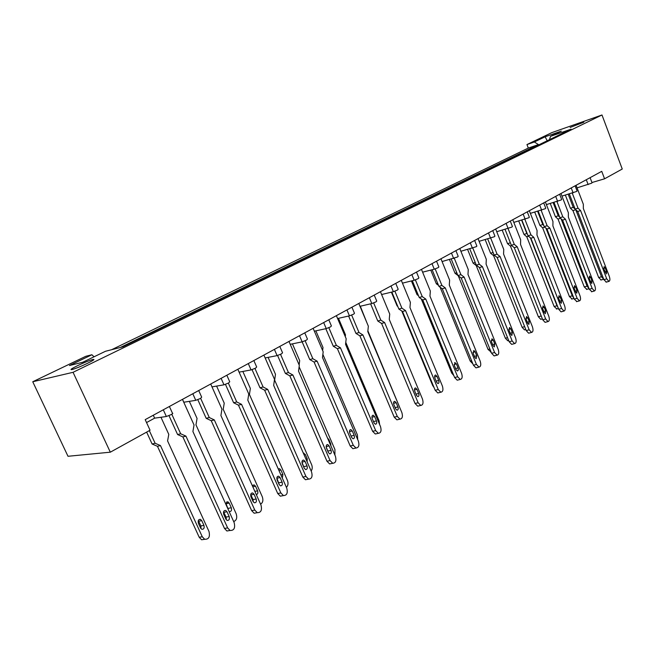 <?xml version="1.0" encoding="UTF-8"?>
<svg xmlns="http://www.w3.org/2000/svg" width="655" height="655" viewBox="0 0 655 655"><rect width="100%" height="100%" fill="white"/><g stroke="black" fill="none" stroke-linecap="round" stroke-linejoin="round"><path stroke-width="0.98" d="M77.446 365.727C84.127 362.567 89.301 360.487 92.953 359.464C95.286 359.063 93.518 360.315 87.639 363.247C80.95 366.415 75.743 368.519 72.025 369.567C69.651 369.969 71.46 368.691 77.446 365.727M570.137 127.471L583.851 122.198L570.137 127.471M120.291 347.494L538.451 144.575L534.324 141.988L545.132 136.789L561.31 131.123L550.511 136.338L571.103 129.158L122.984 346.806L105.463 351.285L82.751 362.248L69.463 365.531L91.888 354.748L94.058 356.795M111.661 349.696L528.315 148.071L538.451 144.575M528.315 148.071L526.956 144.559L534.324 141.988M32.75 381.759L73.057 372.31L110.318 452.187L67.997 456.281L32.75 381.759L85.772 356.312L91.888 354.748M169.399 406.485L172.453 413.207C173.198 413.215 172.756 413.682 171.135 414.607L166.354 416.514L154.629 418.152L146.54 422.573M154.629 418.152L153.303 415.237M198.711 390.544L201.683 397.159L200.463 398.469L195.771 400.336L183.752 402.235M183.801 402.211L182.508 399.353M591.948 182.532L604.565 178.807L601.74 171.332L145.197 419.642L150.052 430.212L110.318 452.187M590.098 177.669L592.046 182.794L591.629 183.203L577.063 187.862M575.098 185.823L577.08 191.014L576.646 191.448L561.965 196.107M559.64 194.232L561.663 199.488L561.204 199.947L546.401 204.606M543.699 202.903L545.762 208.224L545.279 208.708L530.362 213.366M527.25 211.852L529.355 217.239L528.847 217.747L513.815 222.397M510.278 221.079L512.423 226.54L511.891 227.08L496.744 231.714M492.74 230.617L494.934 236.144L494.378 236.717L479.108 241.335M474.629 240.467L476.873 246.067L476.283 246.681L460.899 251.274M455.905 250.652L458.197 256.326L457.575 256.973L442.076 261.55M436.541 261.189L438.875 266.937L438.228 267.625L434.265 269.213L422.606 272.169M416.498 272.087L418.889 277.916L418.193 278.645L414.173 280.258L402.457 283.156M395.735 283.378L398.183 289.281L397.454 290.059L393.36 291.696L381.603 294.529M374.226 295.077L376.731 301.063L375.954 301.889L371.803 303.552L359.988 306.303M351.923 307.203L354.486 313.278L353.667 314.154L349.442 315.849L337.587 318.518M328.785 319.796L331.405 325.944L330.538 326.886L326.239 328.605L314.343 331.176M304.763 332.863L307.449 339.102L306.515 340.109L302.143 341.853L290.222 344.317M279.8 346.438L282.551 352.767L281.56 353.839L277.114 355.616L265.152 357.957M253.845 360.553L256.67 366.98L255.606 368.126L251.078 369.928L239.091 372.138M226.835 375.241L229.733 381.767L228.595 382.987L223.985 384.821L211.983 386.876M604.565 178.807L622.25 169.023L601.986 114.977L551.813 132.629L526.956 144.559M73.057 372.31L601.986 114.977M550.511 136.338L549.455 139.671M547.203 140.768L545.132 136.789M601.159 279.955L598.67 277.556L572.953 210.607L570.423 208.257L565.371 195.116M598.67 277.556L601.486 276.762L603.705 279.259M570.423 208.257L573.231 207.34L568.221 194.289M600.881 271.89L598.424 265.48M573.231 207.34L575.753 209.698L572.953 210.607M601.486 276.762L575.753 209.698M606.383 282.1L603.861 279.652L577.718 211.491L575.155 209.101L569.351 193.962M603.861 279.652L606.743 278.85L608.913 281.396C610.067 280.938 610.206 279.284 609.33 276.451L583.351 208.527L583.343 204.303L576.081 185.291M575.155 209.101L578.029 208.167L572.257 193.119M605.204 267.936L606.563 271.489L606.35 273.954L603.894 269.115L604.098 266.651L605.204 267.936L603.681 268.37M578.029 208.167L580.584 210.566L577.718 211.491M606.743 278.85L580.584 210.566M586.831 289.33L584.252 286.923L558.019 219.081L555.407 216.723L550.282 203.492M584.252 286.923L587.093 286.137L589.017 288.609M555.407 216.723L558.232 215.806L553.156 202.665M585.906 280.545L584.063 275.788M558.232 215.806L559.689 217.132M587.093 286.137L561.073 218.778M560.516 218.271L558.019 219.081M572.077 298.991L569.416 296.576L542.635 227.801L539.933 225.443L534.742 212.122M569.416 296.576L572.274 295.79L573.805 298.058M539.933 225.443L542.782 224.526L537.632 211.303M542.782 224.526L543.74 225.369M572.274 295.79L545.967 228.161M544.78 227.121L542.635 227.801M556.881 308.931L554.13 306.515L526.784 236.799L523.992 234.424L518.735 221.022M554.13 306.515L557.004 305.729L558.011 307.498M523.992 234.424L526.849 233.507L521.642 220.211M526.849 233.507L527.291 233.884M557.004 305.729L530.394 237.814M528.544 236.234L526.784 236.799M541.218 319.181L540.719 319.312L538.369 316.758L510.442 246.067L507.551 243.685L502.229 230.208M507.551 243.685L510.368 242.792M511.784 245.641L510.442 246.067M525.064 329.743L524.524 329.891L522.125 327.32L493.583 255.63L490.595 253.248L485.199 239.697M490.595 253.248L493.084 252.462M494.476 255.352L493.583 255.63M508.411 340.649L507.805 340.805L505.365 338.217L476.193 265.496L473.098 263.105L467.629 249.498M473.098 263.105L475.227 262.442M476.603 265.373L476.193 265.496M491.062 351.972L488.065 349.467L458.303 275.87M457.845 275.403L455.029 273.291L449.494 259.626M455.029 273.291L456.781 272.75M472.73 363.689L470.2 361.085L440.086 287.209M438.498 285.359L436.361 283.811L430.761 270.097M436.361 283.811L437.704 283.402M591.866 291.68L589.254 289.232L562.579 220.137L559.927 217.738L554.007 202.42M589.254 289.232L592.161 288.429L594.38 290.992C595.6 290.525 595.763 288.839 594.871 285.94L568.352 217.092L568.376 212.785L560.967 193.512M559.927 217.738L562.817 216.805L556.938 201.584M590.638 277.327L592.022 280.93L591.784 283.443L590.663 282.158L589.271 278.547L589.508 276.033L590.638 277.327L589.05 277.777M562.817 216.805L565.462 219.212L562.579 220.137M592.161 288.429L565.462 219.212M576.908 301.554L574.214 299.098L546.974 229.045L544.231 226.638L538.205 211.147M574.214 299.098L577.129 298.303L579.397 300.874C580.69 300.408 580.887 298.688 579.97 295.716L552.902 225.918L552.959 221.521L545.386 201.986M544.231 226.638L547.138 225.705L541.153 210.312M575.63 286.996L577.047 290.648L576.768 293.219L575.622 291.925L574.198 288.265L574.476 285.695L575.63 286.996L573.976 287.463M547.138 225.705L549.873 228.12L546.974 229.045M577.129 298.303L549.873 228.12M561.499 311.723L561.024 311.854L558.707 309.266L530.877 238.232L528.045 235.816L521.904 220.137M558.707 309.266L561.646 308.48L563.955 311.068C565.331 310.593 565.552 308.832 564.618 305.795L536.969 235.014L537.067 230.535L529.33 210.722M528.045 235.816L530.968 234.883L524.876 219.31M560.172 296.969L561.613 300.67L561.294 303.298L560.115 301.996L558.666 298.287L558.985 295.659L560.172 296.969L558.437 297.452M530.968 234.883L533.8 237.306L530.877 238.232M561.646 308.48L533.8 237.306M545.599 322.211L545.083 322.35L542.717 319.755L514.281 247.705L511.35 245.281L505.087 229.422M542.717 319.755L545.672 318.969L548.03 321.572C549.488 321.097 549.733 319.296 548.784 316.185L520.537 244.405L520.676 239.828L512.767 219.728M511.35 245.281L514.29 244.356L508.075 228.603M544.223 307.252L545.697 311.002L545.328 313.696L544.133 312.386L542.651 308.62L543.011 305.934L544.223 307.252L542.405 307.744M514.29 244.356L517.221 246.788L514.281 247.705M545.672 318.969L517.221 246.788M529.207 333.035L528.626 333.19L526.211 330.578L497.153 257.489L494.116 255.057L487.729 239.01M526.211 330.578L529.183 329.801L531.598 332.412C533.137 331.938 533.424 330.095 532.45 326.902L503.58 254.083L503.752 249.416L495.671 229.021M494.116 255.057L497.071 254.132L490.734 238.199M527.766 317.863L529.281 321.671L528.855 324.413L527.635 323.095L526.121 319.28L526.538 316.537L527.766 317.863L525.875 318.371M497.071 254.132L500.101 256.563L497.153 257.489M529.183 329.801L500.101 256.563M512.284 344.202L511.645 344.366L509.181 341.746L479.46 267.584L476.316 265.152L469.807 248.916M509.181 341.746L512.169 340.977L514.625 343.605C516.263 343.13 516.582 341.247 515.591 337.964L486.075 264.088L486.288 259.315L478.027 238.625M476.316 265.152L479.288 264.227L472.828 248.114M510.785 328.81L512.325 332.674L511.85 335.483L510.605 334.156L509.058 330.292L509.525 327.475L510.785 328.81L508.804 329.334M479.288 264.227L482.424 266.667L479.46 267.584M512.169 340.977L482.424 266.667M494.803 355.739L494.099 355.919L491.594 353.282L461.185 278.015L457.919 275.583L451.279 259.159M491.594 353.282L494.599 352.521L497.096 355.166C498.84 354.691 499.2 352.758 498.185 349.385L467.989 274.412L468.251 269.541L459.794 248.54M457.919 275.583L460.907 274.666L454.324 258.348M493.248 340.117L494.82 344.039L494.288 346.921L493.018 345.586L491.438 341.656L491.962 338.782L493.248 340.117L491.168 340.657M460.907 274.666L464.166 277.106L461.185 278.015M494.599 352.521L464.166 277.106M453.825 375.585L451.737 373.088L421.255 298.917M418.488 295.683L417.055 294.685L411.406 280.946M417.055 294.685L417.964 294.414M454.66 362.624L456.388 363.885L458.042 367.922C458.566 369.698 458.344 370.705 457.362 370.943L456.052 369.6L454.39 365.547L455.053 362.534M434.044 387.531L432.66 385.492L401.777 310.994M397.773 306.393L397.102 305.934L391.387 292.171M397.102 305.934L397.536 305.803M476.75 367.651L475.964 367.848L473.418 365.203L442.289 288.806L438.907 286.358L432.136 269.754M473.418 365.203L476.439 364.45L478.977 367.103C480.827 366.636 481.237 364.663 480.197 361.192L449.297 285.089L449.608 280.111L440.954 258.782M438.907 286.358L441.912 285.449L435.182 268.935M475.121 351.8L476.734 355.78L476.136 358.727L474.842 357.393L473.221 353.405L473.819 350.458L475.121 351.8L472.951 352.357M441.912 285.449L445.285 287.897L442.289 288.806M476.439 364.45L445.285 287.897M458.091 379.974L457.206 380.187L454.619 377.526L422.753 299.957L419.241 297.517L412.331 280.717M454.619 377.526L457.657 376.789L460.244 379.45C462.209 378.991 462.667 376.969 461.611 373.391L429.967 296.134L430.327 291.041L421.468 269.385M419.241 297.517L422.254 296.609L415.385 279.881M422.254 296.609L425.758 299.057L422.753 299.957M457.657 376.789L425.758 299.057M438.793 392.713L437.794 392.951L435.182 390.274L402.53 311.502L398.879 309.062L391.829 292.065M435.182 390.274L438.236 389.545L440.848 392.222C442.952 391.78 443.46 389.709 442.379 386.008L409.964 307.555L410.382 302.348L401.302 280.348M398.879 309.062L401.908 308.161L394.891 291.213M437 376.379L438.694 380.481C439.235 382.315 438.981 383.347 437.941 383.576L436.615 382.225L434.912 378.115C434.371 376.289 434.617 375.258 435.657 375.02L437 376.379L434.625 376.969M401.908 308.161L405.551 310.609L402.53 311.502M438.236 389.545L405.551 310.609M400.557 409.49L367.881 330.857M367.119 323.267L360.307 306.229M379.622 424.522L379.073 420.788L345.774 342.385M345.283 336.654L345.488 334.836L338.479 318.314M357.728 439.661L357.401 434.887L322.866 354.355M322.637 350.523L322.997 347.502L315.866 330.849M351.203 424.44L353.495 429.786M418.815 405.895L417.702 406.149L415.057 403.472L381.587 323.455L377.796 321.015L370.607 303.83M415.057 403.472L418.127 402.76L420.764 405.445C423.007 405.011 423.58 402.89 422.475 399.067L389.25 319.378L389.733 314.056L380.424 291.704M377.796 321.015L380.842 320.123L373.661 302.946M416.94 389.316L418.676 393.475C419.225 395.374 418.946 396.431 417.833 396.652L416.49 395.301L414.746 391.125C414.197 389.242 414.476 388.178 415.573 387.948L416.94 389.316L414.451 389.913M380.842 320.123L384.624 322.571L381.587 323.455M418.127 402.76L384.624 322.571M398.142 419.544L396.881 419.83L394.212 417.145L359.89 335.843L355.952 333.403L348.616 316.037M394.212 417.145L397.298 416.441L399.959 419.135C402.358 418.725 402.997 416.547 401.867 412.593L367.799 331.635L368.347 326.182L358.801 303.47M355.952 333.403L359.005 332.519L351.653 315.104M396.16 402.71L397.945 406.935C398.51 408.9 398.191 409.989 397.004 410.194L395.645 408.843L393.86 404.602C393.295 402.645 393.606 401.564 394.785 401.343L396.16 402.71L393.557 403.324M359.005 332.519L362.935 334.967L359.89 335.843M397.298 416.441L362.935 334.967M376.715 433.684L375.29 433.995L372.613 431.309L337.399 348.681L333.297 346.249L325.805 328.695M372.613 431.309L375.708 430.622L378.385 433.315C380.956 432.947 381.66 430.712 380.506 426.61L345.562 344.334L346.176 338.75L336.375 315.661M333.297 346.249L336.359 345.373L328.826 327.705M374.635 416.588L376.461 420.887C377.034 422.925 376.682 424.039 375.405 424.235L374.046 422.876L372.212 418.561C371.639 416.539 371.983 415.426 373.244 415.221L374.635 416.588L371.909 417.219M336.359 345.373L340.453 347.821L337.399 348.681M375.708 430.622L340.453 347.821M334.91 455.11L334.934 449.51L299.114 366.792M299.122 364.892L299.679 360.643L292.425 343.859M327.541 438.105L328.818 439.431L330.701 443.771L330.931 445.924M311.15 470.978C312.402 469.291 312.566 467.187 311.624 464.673L274.65 380.146L275.477 374.275L268.1 357.384M303.331 453.137L305.312 454.455L307.244 458.868L307.146 461.841M286.391 487.32C288.135 485.691 288.487 483.39 287.43 480.41L249.432 394.457L250.349 388.44L242.841 371.442M278.318 469.086L279.538 468.71L280.913 470.061L282.903 474.548L282.289 478.044M354.502 448.339L352.889 448.683L350.212 445.998L314.056 362.01L309.79 359.579L299.507 335.72M350.212 445.998L353.315 445.334L355.993 448.02C358.752 447.701 359.538 445.4 358.367 441.134L322.489 357.515L323.177 351.784L313.123 328.311M309.79 359.579L312.861 358.719L305.14 340.788M349.582 432.546L351.26 436.533M352.3 430.982L354.175 435.354C354.764 437.466 354.38 438.613 353.004 438.784L351.645 437.425L349.762 433.045C349.172 430.941 349.557 429.803 350.908 429.615L352.3 430.982L349.451 431.629M312.861 358.719L317.118 361.159L314.056 362.01M353.315 445.334L317.118 361.159M331.463 463.543L329.629 463.92L326.968 461.243L289.821 375.839L285.383 373.415L277.581 355.501M326.968 461.243L330.079 460.596L332.748 463.281C335.704 463.011 336.588 460.661 335.393 456.216L298.541 371.188L299.31 365.318L288.978 341.443M285.383 373.415L288.454 372.572L280.536 354.363M326.157 446.89L328.253 452.212M329.137 445.924L331.062 450.362C331.659 452.564 331.225 453.743 329.752 453.89L328.392 452.531L326.46 448.077C325.863 445.883 326.288 444.712 327.746 444.557L329.137 445.924L326.149 446.579M288.454 372.572L292.9 375.004L289.821 375.839M330.079 460.596L292.9 375.004M307.547 479.329L305.459 479.738L302.831 477.077L264.645 390.216L260.019 387.801L252.036 369.674M302.831 477.077L305.95 476.447L308.587 479.116C311.772 478.928 312.754 476.512 311.534 471.87L273.667 385.394L274.519 379.368L263.899 355.084M260.019 387.801L263.097 386.966L254.959 368.462M301.947 462.045L304.256 468.235M305.074 461.431L307.056 465.951C307.662 468.251 307.179 469.455 305.598 469.569L304.248 468.219L302.258 463.683C301.652 461.398 302.127 460.195 303.699 460.072L305.074 461.431L301.971 462.094M263.097 386.966L267.723 389.389L264.645 390.216M305.95 476.447L267.723 389.389M260.584 504.162C262.876 502.712 263.449 500.248 262.295 496.768L223.224 409.334L224.231 403.152L216.608 386.082M252.437 485.961L254.214 484.929L255.565 486.264L257.603 490.832C258.209 492.912 257.783 494.173 256.31 494.607M233.671 521.552C236.561 520.406 237.397 517.81 236.168 513.766L195.96 424.808L197.065 418.455L189.344 401.343M225.828 503.146L228.538 510.229M226.368 518.547L223.461 512.144M225.688 503.924L227.891 501.804L229.201 503.122L231.305 507.764C231.919 510.31 231.281 511.58 229.381 511.571L229.086 511.424M204.769 539.302L201.593 539.769L199.218 537.28L157.462 446.309L152.107 444.008L146.63 432.095M199.218 537.28L202.28 536.748L204.647 539.253C208.773 539.466 210.214 536.863 208.978 531.451L167.582 440.913L168.793 434.388L160.974 417.268M152.107 444.008L155.112 443.255L149.307 430.613M198.309 520.553L200.888 525.932L200.97 528.65M201.773 520.659L203.934 525.384C204.556 528.069 203.844 529.363 201.789 529.281L200.569 528.004L198.399 523.263C197.777 520.602 198.481 519.3 200.512 519.366L201.773 520.659L198.727 521.216M155.112 443.255L160.467 445.572L157.462 446.309M202.28 536.748L160.467 445.572M282.706 495.712L280.324 496.171L277.736 493.526L238.469 405.158L233.638 402.76L225.467 384.395M277.736 493.526L280.864 492.928L283.451 495.573C286.89 495.475 287.987 492.994 286.751 488.131L247.811 400.164L248.753 393.974L237.822 369.264M233.638 402.76L236.725 401.941L228.358 383.118M276.828 477.913L279.276 484.766M280.078 477.552L282.108 482.145C282.723 484.553 282.182 485.789 280.479 485.854L279.153 484.52L277.106 479.91C276.492 477.52 277.024 476.283 278.719 476.193L280.078 477.552L276.959 478.191M236.725 401.941L241.556 404.348L238.469 405.158M280.864 492.928L241.556 404.348M256.883 512.75L254.165 513.242L251.651 510.638L211.237 420.707L206.186 418.324L197.81 399.706M251.651 510.638L254.779 510.065L257.292 512.668C261.001 512.693 262.229 510.147 260.977 505.046L220.907 415.524L221.947 409.17L210.705 384.018M206.186 418.324L209.272 417.53L200.659 398.363M250.718 494.484L253.043 499.585L253.272 501.886M254.075 494.312L256.171 498.987C256.793 501.517 256.187 502.786 254.345 502.794L253.051 501.468L250.947 496.785C250.325 494.271 250.922 493.002 252.748 492.969L254.075 494.312L250.955 494.926M209.272 417.53L214.316 419.921L211.237 420.707M254.779 510.065L214.316 419.921M224.493 528.446L227.629 527.897L230.036 530.46L226.908 531L224.493 528.446L182.868 436.901L177.595 434.535L168.99 415.647M226.908 531L230.036 530.46C234.04 530.624 235.415 528.02 234.162 522.641L192.906 431.522L194.044 424.989L182.458 399.378M177.595 434.535L180.674 433.766L171.79 414.23M223.56 511.776L226.049 517.09L226.204 519.669M227.015 511.76L229.168 516.517C229.799 519.178 229.119 520.479 227.129 520.422L225.885 519.12L223.723 514.347C223.093 511.702 223.764 510.401 225.738 510.442L227.015 511.76L223.895 512.341M180.674 433.766L185.946 436.132L182.868 436.901M227.629 527.897L185.946 436.132M588.149 184.604L586.299 179.732M573.117 192.865L571.225 187.928M557.626 201.388L555.694 196.377M541.652 210.165L539.679 205.089M525.171 219.228L523.157 214.079M508.157 228.579L506.102 223.355M490.595 238.24L488.483 232.934M472.443 248.22L470.282 242.833M453.669 258.537L451.467 253.067M434.265 269.213L431.997 263.654M414.173 280.258L411.848 274.617M393.36 291.696L390.986 285.965M371.803 303.552L369.363 297.722M349.442 315.849L346.937 309.921M326.239 328.605L323.668 322.579M277.114 355.616L274.396 349.377M251.078 369.928L248.286 363.574M223.985 384.821L221.112 378.361M195.771 400.336L192.807 393.753M166.354 416.514L163.3 409.801M606.563 271.489L604.974 271.94M538.369 316.758L541.226 315.988M522.125 327.32L524.655 326.657M505.365 338.217L507.543 337.652M488.065 349.467L489.866 349.009M470.2 361.085L471.592 360.733M592.022 280.93L590.368 281.396M577.047 290.648L575.311 291.131M561.613 300.67L559.796 301.169M545.697 311.002L543.789 311.518M529.281 321.671L527.275 322.203M512.325 332.674L510.229 333.223M494.82 344.039L492.625 344.604M451.737 373.088L452.703 372.851M432.66 385.492L433.151 385.377M476.734 355.78L474.425 356.369M458.042 367.922L455.61 368.528M456.388 363.885L454.111 364.458M438.694 380.481L436.148 381.104M418.676 393.475L415.999 394.113M397.945 406.935L395.121 407.598M376.461 420.887L373.489 421.566M330.701 443.771L330.055 443.91M328.818 439.431L328.18 439.57M307.244 458.868L305.959 459.139M305.312 454.455L304.035 454.734M282.903 474.548L280.913 474.949M280.913 470.061L278.932 470.47M354.175 435.354L351.088 436.042M331.062 450.362L327.959 451.033M307.056 465.951L303.945 466.597M257.603 490.832L254.86 491.373M255.565 486.264L252.822 486.821M231.305 507.764L228.251 508.337M229.201 503.122L226.155 503.711M203.934 525.384L200.888 525.932M282.108 482.145L278.989 482.768M256.171 498.987L253.043 499.585M229.168 516.517L226.049 517.09M92.953 359.464L93.28 360.185M603.64 279.267L600.823 280.053M608.913 281.396L606.031 282.19M589.058 288.716L586.462 289.436M573.968 298.467L571.668 299.098M558.412 308.521L556.431 309.054M542.365 318.879L540.719 319.312M525.809 329.555L524.524 329.891M508.714 340.567L507.805 340.805M491.045 351.94L490.554 352.062M594.38 290.992L591.481 291.786M579.397 300.874L576.482 301.668M563.955 311.068L561.024 311.854M548.03 321.572L545.083 322.35M531.598 332.412L528.626 333.19M514.625 343.605L511.645 344.366M497.096 355.166L494.099 355.919M478.977 367.103L475.964 367.848M460.244 379.45L457.206 380.187M440.848 392.222L437.794 392.951M435.657 375.02L435.182 375.135M420.764 405.445L417.702 406.149M415.573 387.948L415.041 388.079M399.959 419.135L396.881 419.83M394.785 401.343L394.187 401.482M378.385 433.315L375.29 433.995M373.244 415.221L372.564 415.376M303.928 453.104L303.371 453.227M279.538 468.71L278.49 468.931M355.993 448.02L352.889 448.683M350.908 429.615L350.138 429.786M332.748 463.281L329.629 463.92M327.746 444.557L326.87 444.745M308.587 479.116L305.459 479.738M303.699 460.072L302.692 460.285M254.214 484.929L253.01 485.175M227.891 501.804L226.507 502.074M204.647 539.253L201.593 539.769M200.512 519.366L198.923 519.661M283.451 495.573L280.324 496.171M278.719 476.193L277.573 476.431M257.292 512.668L254.165 513.242M252.748 492.969L251.43 493.231M225.738 510.442L224.223 510.728"/></g></svg>
